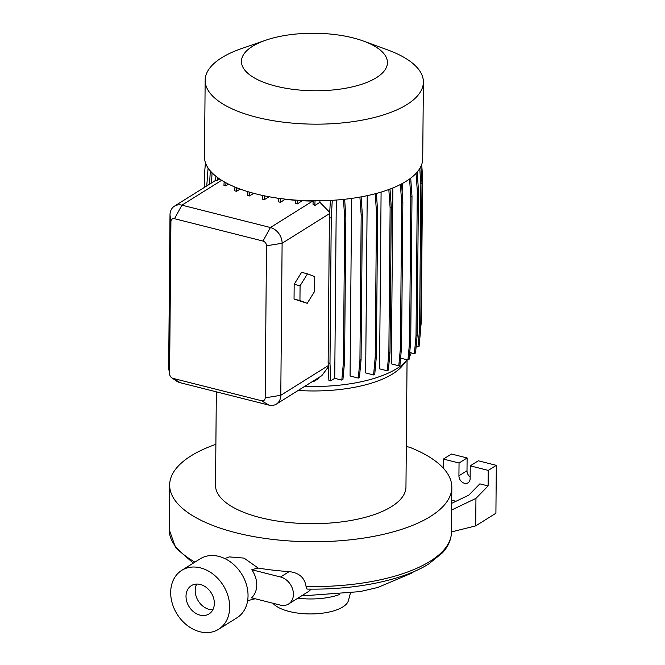 <?xml version="1.0" encoding="UTF-8"?>
<svg xmlns="http://www.w3.org/2000/svg" width="665" height="665" viewBox="0 0 665 665"><rect width="100%" height="100%" fill="white"/><g stroke="black" fill="none" stroke-linecap="round" stroke-linejoin="round"><path stroke-width="1" d="M256.781 585.084C256.64 590.42 254.894 594.676 251.545 597.843L280.314 605.108A15.287 11.953 -122 0 0 288.543 604.019A15.287 11.953 -122 0 0 292.708 589.431A15.287 11.953 -122 0 0 280.555 577.004L251.794 569.739C255.077 574.593 256.74 579.705 256.781 585.084M350.364 593.222L348.477 600.453A38.919 15.337 -179.5 0 1 342.799 606.946A38.919 15.337 -179.5 0 1 305.277 613.795A38.919 15.337 -179.5 0 1 272.883 603.23M339.358 594.593A43.092 16.974 -179.5 0 1 297.845 598.201M298.169 390.463A95.22 37.514 -179.5 0 0 392.732 373.863A95.22 37.514 -179.5 0 0 402.624 365.492L407.238 359.823A100.091 39.426 -179.5 0 1 396.93 368.51A100.091 39.426 -179.5 0 1 304.786 386.332M392.882 187.946L391.344 363.871L398.8 365.758L399.956 365.035L401.577 347.296L400.421 348.011L398.8 365.758M381.095 192.102L379.557 368.842L387.238 370.787L388.385 370.064L390.006 352.325L388.859 353.04L387.238 370.787M367.213 195.668L365.667 372.932L373.597 374.935L374.752 374.212L376.373 356.465L375.218 357.188L373.597 374.935M351.619 198.403L350.073 375.999L358.294 378.077L359.449 377.354L361.07 359.607L359.923 360.33L358.294 378.077M319.915 200.788L319.898 202.326L314.811 205.51L313.007 204.255L313.198 200.813M329.707 212.326L319.898 202.326M169.65 374.403A4.165 3.259 -122 0 0 171.761 377.778A4.165 3.259 -122 0 0 173.1 378.402L261.611 400.754A4.165 3.259 -122 0 0 265.177 397.82L266.507 245.784A4.165 3.259 -122 0 0 262.999 241.062L174.496 218.702A4.165 3.259 -122 0 0 170.922 221.644L169.592 373.672A4.165 3.259 -122 0 0 169.65 374.403L168.86 369.408A13.899 10.873 58 0 1 168.677 366.997L169.999 214.961A13.899 10.873 58 0 1 174.43 206.158A13.899 10.873 58 0 1 181.919 205.161L270.422 227.521A13.899 10.873 58 0 1 282.11 243.274L280.788 395.309A13.899 10.873 58 0 1 276.357 404.112L321.793 375.683L328.31 366.939M318.369 377.828L318.36 378.643L313.531 381.668L312.608 381.436M376.415 77.664A73 28.761 -179.5 0 1 275.867 86.142A73 28.761 -179.5 0 1 252.459 46.351A73 28.761 -179.5 0 1 265.717 40.233A73 28.761 -179.5 0 1 363.539 41.089A73 28.761 -179.5 0 1 376.415 77.664M363.539 41.089L387.662 49.9A109.118 42.984 -179.5 0 1 423.389 82.127A109.118 42.984 -179.5 0 1 406.913 104.571A109.118 42.984 -179.5 0 1 284.113 122.26A109.118 42.984 -179.5 0 1 205.161 80.224A109.118 42.984 -179.5 0 1 221.636 57.772A109.118 42.984 -179.5 0 1 241.445 48.628L265.717 40.233M423.389 82.127L422.716 158.777A109.118 42.984 -179.5 0 1 406.24 181.221A109.118 42.984 -179.5 0 1 283.44 198.918A109.118 42.984 -179.5 0 1 204.488 156.874L205.161 80.224M407.063 360.039L405.958 486.996A95.22 37.514 -179.5 0 1 391.577 506.589A95.22 37.514 -179.5 0 1 284.421 522.025A95.22 37.514 -179.5 0 1 215.526 485.334L216.341 391.835M200.456 567.868A34.755 27.174 58 0 1 228.062 596.114A34.755 27.174 58 0 1 218.61 629.273A34.755 27.174 58 0 1 199.899 631.75A34.755 27.174 58 0 1 172.293 603.504A34.755 27.174 58 0 1 181.744 570.354A34.755 27.174 58 0 1 200.456 567.868M181.744 570.354L200.107 558.866A34.755 27.174 58 0 1 218.818 556.381A34.755 27.174 58 0 1 246.424 584.626A34.755 27.174 58 0 1 236.973 617.785L218.61 629.273M212.817 609.805A16.683 13.042 58 0 1 209.226 609.398A16.683 13.042 58 0 1 196.724 584.07M200.049 615.142A16.683 13.042 58 0 1 186.79 601.584A16.683 13.042 58 0 1 191.329 585.665A16.683 13.042 58 0 1 200.315 584.477A16.683 13.042 58 0 1 213.565 598.035A16.683 13.042 58 0 1 209.026 613.953A16.683 13.042 58 0 1 200.049 615.142M288.543 604.019L308.718 591.393L311.228 589.124M406.307 446.448L409.873 447.354A141.088 55.577 -179.5 0 1 451.826 487.403A141.088 55.577 -179.5 0 1 430.521 516.422A141.088 55.577 -179.5 0 1 271.736 539.298A141.088 55.577 -179.5 0 1 169.658 484.935A141.088 55.577 -179.5 0 1 190.955 455.916A141.088 55.577 -179.5 0 1 215.884 444.32M224.787 558.55L229.334 556.904L244.03 558.101L258.17 568.068A60.565 23.857 0.5 0 0 251.794 569.739M451.826 487.403L451.435 532.241C451.252 539.639 448.252 546.505 442.416 552.856L428.8 563.903C402.965 580.329 355.251 590.021 306.989 589.082L306.075 586.538C304.711 577.694 299.067 572.715 289.159 571.617A141.088 55.577 -179.5 0 1 258.17 568.068M421.71 164.463L422.558 176.508L421.294 321.702L420.737 327.754M421.294 321.702L420.787 322.018M422.558 176.508L421.56 177.131M401.56 183.914L402.84 202.102L401.693 202.817L400.421 348.011M402.84 202.102L401.577 347.296M400.397 184.521L401.693 202.817M344.628 199.267L345.842 216.457L344.578 361.652L342.949 379.391L341.802 380.114L334.736 378.327L330.746 380.829L328.892 380.355L328.136 362.816L329.99 363.281L330.746 380.829M344.578 361.652L343.423 362.375L341.802 380.114M345.842 216.457L344.686 217.181L343.423 362.375M343.431 199.4L344.686 217.181M336.291 200.04L334.736 378.327M205.427 162.659L204.887 169.326M276.357 404.112A13.899 10.873 58 0 1 268.876 405.101L180.365 382.749A13.899 10.873 58 0 1 175.901 380.671L171.761 377.778M264.562 195.867L264.346 199.666L262.492 199.201L262.708 195.477M269.034 196.74L264.346 199.666M420.82 166.607L422.001 183.349L420.729 328.543L419.108 346.282L417.961 347.005L416.14 346.548M420.729 328.543L419.582 329.266L417.961 347.005M422.001 183.349L420.845 184.072L419.582 329.266M419.748 168.569L420.845 184.072M390.006 189.084L391.278 207.131L390.122 207.846L388.859 353.04M391.278 207.131L390.006 352.325M388.826 189.525L390.122 207.846M236.782 187.788L236.582 191.304L234.728 190.83L234.945 187.04M240.148 189.076L236.582 191.304M313.498 380.879L313.531 381.668M315.077 200.822L314.811 205.51M217.663 177.597L217.505 180.373L215.601 180.755L215.867 176.217M219.674 179.01L217.505 180.373M417.179 172.119L418.443 190.032L417.171 335.226L415.55 352.965L414.395 353.689L409.723 352.508M417.171 335.226L416.024 335.941L414.395 353.689M418.443 190.032L417.288 190.747L416.024 335.941M416.057 173.374L417.288 190.747M376.382 193.448L377.637 211.27L376.481 211.994L375.218 357.188M377.637 211.27L376.373 356.465M375.201 193.764L376.481 211.994M280.705 198.569L280.489 202.326L278.643 201.861L278.843 198.32M285.36 199.143L280.489 202.326M208.087 167.996L206.757 185.934M210.306 170.913L209.55 184.188M212.077 172.825L211.495 182.966M249.774 192.218L249.558 195.951L247.713 195.485L247.929 191.67M253.756 193.332L249.558 195.951M410.704 178.154L411.992 196.341L410.721 341.536L409.1 359.275L407.953 359.998L400.712 358.169L400.729 356.598M410.721 341.536L409.574 342.259L407.953 359.998M411.992 196.341L410.837 197.064L409.574 342.259M409.565 179.001L410.837 197.064M402.234 183.557L402.159 192.401M361.103 196.882L362.342 214.413L361.186 215.136L359.923 360.33M362.342 214.413L361.07 359.607M359.915 197.089L361.186 215.136M332.276 200.323L331.253 218.087L329.408 217.621L328.136 362.816M331.253 218.087L329.99 363.281M330.389 200.431L329.408 217.621M205.485 162.817L204.33 175.369L204.23 187.513M225.975 182.792L225.801 185.851L223.947 185.377L224.155 181.786M228.552 184.13L225.801 185.851M297.721 200.24L297.513 203.856L295.659 203.382L295.842 200.115M302.45 200.506L297.513 203.856M411.203 352.882A100.091 39.426 -179.5 0 1 409.316 356.897M307.479 273.822L301.586 272.334L294.171 284.304L294.046 299.05L307.222 303.323L314.636 291.353L314.761 276.598L307.479 273.822L300.073 285.792L299.948 300.547L307.222 303.323M299.948 300.547L294.046 299.05M300.073 285.792L294.171 284.304M295.834 200.34A100.091 39.426 -179.5 0 1 285.351 199.284M313.182 201.096L312.675 201.079A100.091 39.426 -179.5 0 1 302.45 200.764M278.834 198.386A100.091 39.426 -179.5 0 1 274.312 197.638M451.685 503.33L468.833 495.126L479.847 483.854L488.11 485.94L488.243 470.396L470.246 465.849L470.138 478.625A6.6 5.162 58 0 1 468.035 482.807A6.6 5.162 58 0 1 462.075 482.083A6.6 5.162 58 0 1 458.925 475.791L459.041 463.015L443.397 459.066L451.477 454.012L467.113 457.961L459.041 463.015M470.246 465.849L478.326 460.795L496.323 465.342L488.243 470.396M470.147 477.021A6.6 5.162 58 0 1 467.005 470.737L467.113 457.961M451.626 510.013L475.949 498.384L475.708 525.882L495.907 513.247L496.323 465.342M443.397 459.066L443.322 468.143M451.71 500.221L455.949 501.285M475.949 498.384L488.11 485.94M475.708 525.882L451.435 531.942M194.911 562.116A141.088 55.577 -179.5 0 1 169.267 529.781L175.61 547.694L193.34 563.097M451.435 532.241A141.088 55.577 -179.5 0 1 430.13 561.268A141.088 55.577 -179.5 0 1 306.075 586.538M170.922 221.644L169.999 214.961M168.677 366.997L169.592 373.672M180.365 382.749L173.1 378.402M174.496 218.702L181.919 205.161L221.661 180.298M268.876 405.101L261.611 400.754M262.999 241.062L270.422 227.521L312.675 201.079M328.261 365.609L280.788 395.309L265.177 397.82M266.507 245.784L282.11 243.274L329.641 213.54M458.925 475.791L467.005 470.737M289.159 571.617L280.555 577.004M247.638 600.67L255.16 598.758M413.996 571.576L411.402 573.263L377.803 587.469L359.94 591.626L301.428 595.956M169.658 484.935L169.267 529.781M174.43 206.158L215.626 180.381"/></g></svg>
